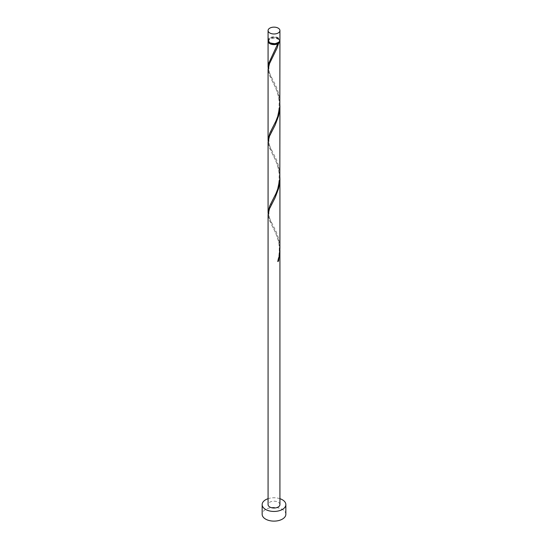 <?xml version="1.0" encoding="UTF-8"?>
<svg xmlns="http://www.w3.org/2000/svg" width="548" height="548" viewBox="0 0 548 548"><rect width="100%" height="100%" fill="white"/><g stroke="black" fill="none" stroke-linecap="round" stroke-linejoin="round"><path stroke-width="0.41" stroke-dasharray="2.74 2.06" d="M268.075 40.237A5.925 3.418 180 0 1 271.733 37.072A5.925 3.418 180 0 1 278.192 37.819A5.925 3.418 180 0 1 279.925 40.237M277.768 38.059A5.329 3.076 180 0 1 279.329 40.237A5.329 3.076 180 0 1 276.041 43.08A5.329 3.076 180 0 1 270.233 42.408A5.329 3.076 180 0 1 268.671 40.237A5.329 3.076 180 0 1 271.959 37.387A5.329 3.076 180 0 1 277.768 38.059M268.794 41.867A5.329 3.076 180 0 1 268.671 41.203A5.329 3.076 180 0 1 271.959 38.36A5.329 3.076 180 0 1 277.768 39.024A5.329 3.076 180 0 1 279.329 41.203A5.329 3.076 180 0 1 279.206 41.867M285.851 514.277A11.851 6.843 0 0 0 282.378 509.441A11.851 6.843 0 0 0 269.465 507.962A11.851 6.843 0 0 0 262.149 514.277M279.905 177.251L278.192 166.921L274.952 158.756L269.411 147.871L268.075 142.124M279.925 504.605A5.925 3.418 0 0 0 278.192 502.187A5.925 3.418 0 0 0 271.733 501.447A5.925 3.418 0 0 0 268.075 504.605M279.905 249.813L278.192 239.476L274.952 231.311L269.411 220.433L268.075 214.679M268.136 213.528L270.253 219.947L276.096 231.489L277.863 236.126L279.165 241.079L279.925 248.648M268.136 68.411L270.253 74.829L276.096 86.372L277.863 91.016L279.165 95.962L279.925 103.531M268.136 40.716A5.925 3.418 180 0 1 272.13 37.956A5.925 3.418 180 0 1 278.192 38.785A5.925 3.418 180 0 1 279.864 40.716M279.905 104.695L278.192 94.359L274.952 86.2L269.411 75.316L268.075 69.562M268.136 140.973L270.253 147.391L276.096 158.934L277.863 163.571L279.165 168.524L279.925 176.093M279.925 498.68A11.851 6.843 0 0 0 268.075 498.68M277.747 261.526L277.925 260.985M279.329 40.237L279.329 41.203M268.671 40.237L268.671 41.203M271.972 225.577C273.13 227.721 276.391 233.818 277.637 238.483C279.281 243.168 279.686 248.984 278.836 255.943L277.603 261.238M272.534 202.739C266.91 209.74 268.65 219.419 272.534 224.31M271.972 153.022L274.932 158.852C276.213 162.105 277.836 164.208 279.151 173.593C279.596 192.327 273.082 197.78 271.952 201.52M272.534 130.177C266.91 137.185 268.65 146.864 272.534 151.748M271.972 80.467L274.932 86.296C276.213 89.55 277.836 91.646 279.151 101.031C279.596 119.765 273.082 125.225 271.952 128.965M272.534 57.622C266.91 64.623 268.65 74.302 272.534 79.193M277.603 43.559C276.432 47.868 273.603 53.362 271.952 56.403"/><path stroke-width="0.82" d="M269.808 32.976A5.925 3.418 0 0 0 276.267 33.723A5.925 3.418 0 0 0 279.925 30.558A5.925 3.418 0 0 0 278.192 28.14A5.925 3.418 0 0 0 271.733 27.4A5.925 3.418 0 0 0 268.075 30.558A5.925 3.418 0 0 0 269.808 32.976M279.925 30.558L279.925 40.237A5.925 3.418 180 0 1 276.267 43.395A5.925 3.418 180 0 1 269.808 42.655A5.925 3.418 180 0 1 268.075 40.237L268.075 30.558M279.206 41.867A5.329 3.076 180 0 1 277.768 43.381A5.329 3.076 180 0 1 270.233 43.381A5.329 3.076 180 0 1 268.794 41.867M268.075 498.68A11.851 6.843 0 0 0 262.149 504.605A11.851 6.843 0 0 0 265.622 509.441A11.851 6.843 0 0 0 278.535 510.928A11.851 6.843 0 0 0 285.851 504.605A11.851 6.843 0 0 0 282.378 499.769A11.851 6.843 0 0 0 279.925 498.68M262.149 504.605L262.149 514.277A11.851 6.843 0 0 0 265.622 519.12A11.851 6.843 0 0 0 278.535 520.6A11.851 6.843 0 0 0 285.851 514.277L285.851 504.605M277.925 260.985L278.589 261.04L279.925 250.957L279.925 504.605A5.925 3.418 0 0 1 276.267 507.763A5.925 3.418 0 0 1 269.808 507.023A5.925 3.418 0 0 1 268.075 504.605L268.075 214.576L269.513 208.706L275.103 197.739L278.589 188.485L279.59 183.416L279.905 177.251M279.925 250.957L279.905 249.813M278.589 261.04A5.925 3.418 180 0 1 277.747 261.526L279.09 256.594L279.925 248.648L279.925 178.401M279.864 40.716A5.925 3.418 180 0 1 279.925 41.203L279.823 106.333L277.747 116.409L275.952 121.019L269.808 133.157L268.075 139.815L268.075 69.466L269.513 63.589L277.028 48.176L278.589 43.367L277.768 43.381L277.747 43.847A5.925 3.418 180 0 1 269.808 43.621A5.925 3.418 180 0 1 268.075 41.203A5.925 3.418 180 0 1 268.136 40.716M277.747 43.847L268.835 63.027L268.136 68.411M279.925 41.203A5.925 3.418 180 0 1 278.589 43.367M279.925 105.846L279.823 178.895L277.747 188.964L275.952 193.581L269.808 205.719L268.075 212.371L268.075 142.021L269.513 136.144L275.103 125.184L278.589 115.923L279.59 110.86L279.905 104.695M268.075 139.815L268.136 140.973M268.075 212.371L268.136 213.528M268.075 41.203L268.075 67.253"/></g></svg>
